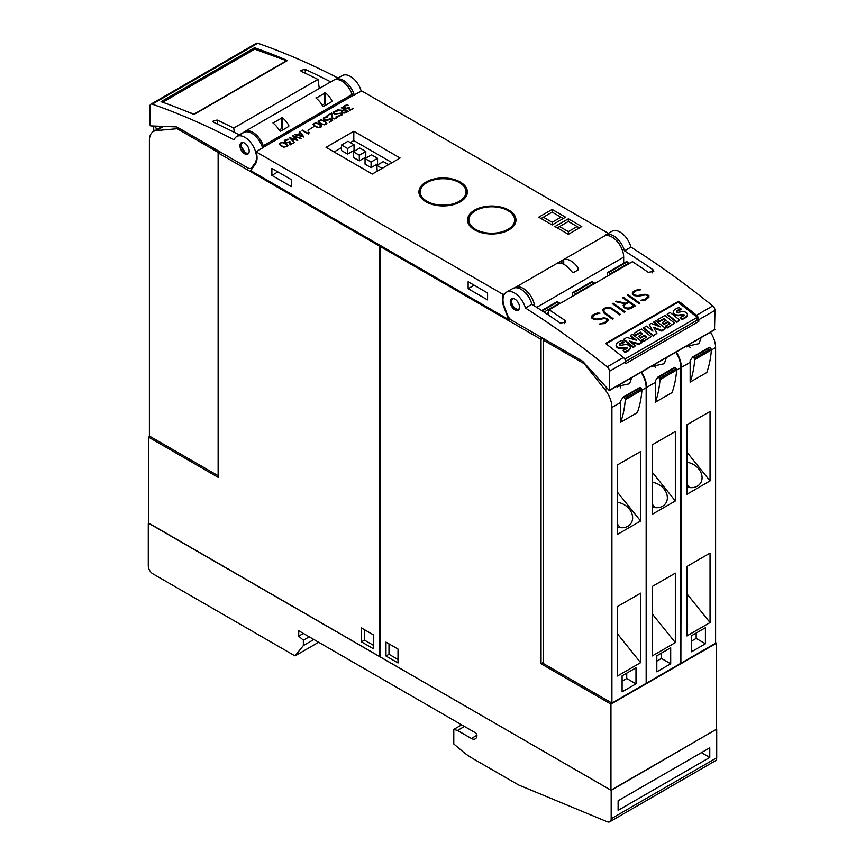 <?xml version="1.0" encoding="UTF-8"?>
<svg xmlns="http://www.w3.org/2000/svg" width="865" height="865" viewBox="0 0 865 865"><rect width="100%" height="100%" fill="white"/><g stroke="black" fill="none" stroke-linecap="round" stroke-linejoin="round"><path stroke-width="1.3" d="M220.261 151.991L218.413 153.051L218.413 477.502L148.521 437.139L149.904 436.338M177.174 128.712L218.131 152.359L218.131 475.739L149.396 436.057L149.396 140.454A19.636 11.342 60 0 1 153.462 131.458A19.636 11.342 60 0 1 156.338 130.572L177.174 128.712L178.558 127.912M218.131 152.359L219.526 151.559M156.63 129.631L155.646 127.09L157.257 126.171M153.938 131.188A130.929 75.59 60 0 1 153.613 127.371A1.308 0.757 60 0 1 153.873 126.679A1.308 0.757 60 0 1 154.067 126.614L155.646 127.09M380.416 245.519L379.497 246.06L379.497 656.557L148.521 523.195L148.521 437.139M379.497 246.06L218.413 153.051M373.485 634.91L373.485 648.804L361.451 641.852L361.451 627.958L373.485 634.91M364.457 629.698L364.457 640.122L373.485 645.333M364.457 640.122L361.451 641.852M247.844 167.907L177.887 127.523A6.542 3.784 60 0 0 175.93 126.895L150.672 125.912L150.023 125.047L150.013 106.038A3.925 2.271 60 0 1 150.824 104.243A3.925 2.271 60 0 1 152.251 104.178A785.55 453.541 60 0 1 234.047 139.806A16.37 9.45 60 0 1 236.718 136.54A16.37 9.45 60 0 1 251.142 143.071A16.37 9.45 60 0 1 255.759 161.614A16.37 9.45 60 0 1 254.926 163.182L251.856 167.551A6.542 3.784 60 0 1 251.12 168.232A6.542 3.784 60 0 1 247.844 167.907M234.372 132.388L233.734 128.074L317.985 79.429A785.55 453.541 -120 0 0 301.29 71.395L300.533 70.573L304.999 69.254A785.55 453.541 60 0 1 330.711 81.883M239.421 134.983A785.55 453.541 -120 0 0 213.341 122.17L212.585 121.359L217.05 120.03A785.55 453.541 60 0 1 233.734 128.074M319.315 88.468L317.985 79.429M361.246 91.214A16.37 9.45 -120 0 0 342.259 75.612L335.415 79.558A16.37 9.45 60 0 1 354.304 95.226M262.646 148.142A16.37 9.45 -120 0 0 243.66 132.529L236.718 136.54M338.02 78.055A785.55 453.541 -120 0 0 257.781 43.25A3.925 2.271 -120 0 0 256.364 43.304L150.824 104.243M161.074 101.692L254.58 47.716A785.55 453.541 60 0 1 287.483 60.528L193.976 114.515A785.55 453.541 -120 0 0 161.074 101.692M254.58 47.716L254.797 49.164M162.696 102.265L254.721 49.143L286.575 60.712L193.998 114.169L187.521 111.812M249.12 150.067A6.542 3.784 60 0 1 247.844 154.089A6.542 3.784 60 0 1 243.195 152.727A6.542 3.784 60 0 1 240.016 146.769A6.542 3.784 60 0 1 241.292 142.747A6.542 3.784 60 0 1 245.941 144.109A6.542 3.784 60 0 1 249.12 150.067M241.854 142.52L241.065 146.153L245.638 153.148L248.331 153.7M352.142 94.447A16.37 9.45 -120 0 0 333.587 80.229L244.719 131.534A16.37 9.45 60 0 1 263.263 145.753L352.142 94.447A1.308 0.757 60 0 0 352.974 95.518L361.711 90.944L608.365 233.345M256.17 151.872L503.289 294.543A17.678 10.207 -120 0 0 504.068 307.562L508.75 319.618L250.709 170.643L255.391 163.982A17.678 10.207 -120 0 0 256.17 151.872L264.095 146.823A1.308 0.757 60 0 1 263.263 145.753M504.673 293.743L503.289 294.543M372.328 174.038L326.04 147.31L353.807 131.275L400.095 158.003L372.328 174.038M460.277 182.05A24.22 13.981 180 0 1 467.37 191.944A24.22 13.981 180 0 1 452.417 204.864A24.22 13.981 180 0 1 426.023 201.826A24.22 13.981 180 0 1 418.93 191.944A24.22 13.981 180 0 1 433.873 179.023A24.22 13.981 180 0 1 460.277 182.05M508.88 210.119A24.22 13.981 180 0 1 515.972 220.002A24.22 13.981 180 0 1 501.019 232.923A24.22 13.981 180 0 1 474.625 229.895A24.22 13.981 180 0 1 467.532 220.002A24.22 13.981 180 0 1 482.486 207.081A24.22 13.981 180 0 1 508.88 210.119M287.937 139.081L288.586 139.579L285.061 140.746L285.461 142.044L287.288 142.53L289.905 141.579L290.478 144.185L293.776 142.812L290.045 144.963L289.505 142.347L286.618 142.866L284.985 142.292L284.325 141.546L284.985 140.022L287.937 139.081L284.985 140.292L284.336 141.546M299.701 131.534L303.907 136.962L294.403 134.594L297.127 134.886L300.22 133.102L299.701 131.534L299.366 131.988M313.638 126.777L308.005 130.291M320.71 119.781L325.251 121.273L326.862 123.327L326.202 124.084L324.224 124.852L319.682 123.36L318.082 121.295L320.71 119.781L318.147 121.489M331.706 113.056L332.668 118.105L335.058 118.451L336.29 117.737L336.377 116.224L337.134 117.024L336.777 117.975L334.485 118.927L332.149 118.343L331.198 113.866L327.035 115.748L331.706 113.056L327.262 115.888M341.534 107.379L348.346 111.304L345.73 112.818L342.767 113.001L341.448 111.855L342.302 110.601L337.231 109.866L342.8 110.32L344.259 109.477L341.318 107.768M347.341 104.784L347.979 105.281L344.854 105.984L344.313 106.86L344.865 107.747L346.692 108.233L349.298 107.292L349.882 109.898L353.18 108.514L349.438 110.677L348.898 108.06L346.022 108.579L344.378 108.006L343.729 106.492L344.389 105.735L347.341 104.784L344.389 106.006L343.729 107.249M336.388 110.72L337.934 110.72L335.512 111.38L333.663 113.131L336.074 113.834L341.87 113.11L342.551 113.499L341.891 115.034L337.772 116.148L340.183 115.499L342.032 113.737L340.55 113.228L335.133 114.148L333.155 113.369L333.804 111.844L336.388 110.72L333.155 112.861M326.819 116.634L327.943 116.851L323.953 118.278L324.353 119.597L327.219 120.192L330.008 118.451L332.657 120.365L329.338 122.279L331.749 120.354L330.019 119.024L327.165 120.613L323.878 119.857L323.218 119.1L323.867 117.575L326.819 116.634L323.867 117.845L323.218 119.1M315.584 122.743L320.126 124.236L321.737 126.29L321.066 127.047L319.099 127.815L314.557 126.322L312.946 124.257L315.584 122.743L313.011 124.452M302.263 130.053L308.189 133.47L308.567 132.215L309.043 132.496L308.708 134.183L302.047 130.442M292.608 135.621L301.366 138.422L293.851 136.4L297.722 140.53L290.672 138.238L294.186 142.574L289.332 137.524L296.49 139.752L292.608 135.794M281.828 142.228L286.369 143.72L287.98 145.774L287.321 146.542L283.688 147.115L280.801 145.807L279.2 143.752L281.828 142.228L279.265 143.936M552.162 224.943L538.733 217.202L552.162 209.449L565.58 217.202L552.162 224.943L552.162 222.273L543.361 217.202L552.162 212.12L560.952 217.202L552.162 222.273M568.359 234.307L554.93 226.554L568.359 218.802L581.777 226.554L568.359 234.307L568.359 231.625L559.568 226.554L568.359 221.472L577.15 226.554L568.359 231.625M514.664 222.954A24.22 13.981 180 0 1 515.086 223.743M466.062 194.895A24.22 13.981 180 0 1 466.484 195.685M350.336 142.584L353.807 140.573L392.04 162.652M334.085 151.959L341.545 147.656M377.226 171.205L376.816 165.356L382.092 168.394M377.551 158.295L377.551 163.907L371.074 167.648L365.052 164.177L365.052 158.565L371.074 162.036L377.551 158.295L371.539 154.824L365.052 158.565M365.798 151.505L365.798 157.116L359.321 160.858L353.298 157.387L353.298 151.775L359.321 155.246L365.798 151.505L359.775 148.034L353.298 151.775M354.045 144.725L354.045 150.337L347.557 154.078L341.545 150.597L341.545 144.985L347.557 148.466L354.045 144.725L348.022 141.244L341.545 144.985M388.569 164.653L383.292 161.614L376.816 165.356M371.074 162.036L371.074 167.648M359.321 155.246L359.321 160.858M347.557 148.466L347.557 154.078M353.807 140.573L353.807 131.275M419.806 195.685A24.22 13.981 180 0 1 420.239 194.895M426.942 201.296A22.912 13.224 180 0 1 420.239 191.944A22.912 13.224 180 0 1 434.381 179.725A22.912 13.224 180 0 1 459.347 182.591A22.912 13.224 180 0 1 466.062 191.944A22.912 13.224 180 0 1 451.919 204.162A22.912 13.224 180 0 1 426.942 201.296M468.408 223.743A24.22 13.981 180 0 1 468.841 222.954M475.545 229.355A22.912 13.224 180 0 1 468.841 220.002A22.912 13.224 180 0 1 482.984 207.784A22.912 13.224 180 0 1 507.95 210.649A22.912 13.224 180 0 1 514.664 220.002A22.912 13.224 180 0 1 500.521 232.22A22.912 13.224 180 0 1 475.545 229.355M293.549 142.941L290.478 144.185M288.715 139.503L287.937 139.351M290.478 144.455L289.905 141.849L286.575 142.714L284.92 141.157M300.22 133.102L297.127 135.156L294.879 134.313M303.723 136.994L299.701 131.794M297.755 135.048L302.664 136.573L300.501 133.459L297.755 135.048L302.664 136.302M326.797 123.403L324.278 120.97L320.71 120.051M318.698 121.403L320.169 123.381L322.991 124.636L325.727 124.106L326.029 122.614L321.964 120.257L319.834 120.44L318.915 122.019L321.099 123.652L324.061 124.495L326.246 123.23M336.593 117.218L335.058 118.721L332.668 118.375L331.706 113.315M337.123 117.283L336.15 116.624M342.302 110.601L341.459 111.466M344.259 109.477L342.8 110.59L337.599 109.92M348.108 111.434L341.534 107.638M341.978 111.672L344.086 113.153L347.438 111.574L344.713 109.736L341.978 111.672L343.189 112.72L347.438 111.304M352.952 108.644L349.882 109.898M348.108 105.206L347.341 105.054M349.882 110.169L349.298 107.563L345.978 108.417L344.313 106.86M342.032 114.061L340.183 115.759L338.226 116.148M337.469 110.99L336.388 110.99M342.551 113.769L340.204 113.185L335.479 114.094L333.663 113.131M332.452 120.484L330.008 118.451M331.749 120.354L329.122 122.149M327.597 117.045L326.819 116.905M330.008 118.721L326.505 120.538L324.353 119.867L323.813 118.754M321.672 126.366L319.153 123.933L315.584 123.003M313.573 124.365L315.033 126.344L317.866 127.598L320.601 127.069L320.904 125.576L316.828 123.219L314.709 123.403L313.79 124.982L315.963 126.614L318.925 127.458L321.12 126.193M308.189 133.47L302.263 130.312M308.935 132.702L308.189 133.134M296.49 139.752L289.559 137.762M301.074 138.595L292.748 135.935M297.592 140.487L293.851 136.4M294.489 142.401L290.672 138.238M287.915 145.85L285.396 143.428L281.828 142.498M279.817 143.85L281.287 145.828L284.109 147.093L286.845 146.553L287.148 145.06L283.071 142.714L280.952 142.887L280.033 144.466L282.217 146.099L285.18 146.942L287.364 145.677M541.047 218.531L543.361 217.202M563.266 218.531L560.952 217.202M552.162 212.12L552.162 209.449M557.255 227.884L559.568 226.554M579.463 227.884L577.15 226.554M568.359 221.472L568.359 218.802M243.227 132.778A16.37 9.45 60 0 1 244.719 131.534M322.558 105.833A16.37 9.45 -120 0 0 316.082 98.177L325.337 92.836A16.37 9.45 60 0 1 331.825 100.491L331.825 101.616L323.488 106.427L322.558 105.833M316.082 98.177L316.082 97.572L316.082 98.177M331.825 100.491L331.825 101.616L331.825 100.491M279.514 130.691A16.37 9.45 -120 0 0 273.037 123.035L282.293 117.683A16.37 9.45 60 0 1 288.769 125.349L288.769 126.463L280.444 131.275L279.514 130.691M273.037 123.035L273.037 122.419L273.037 123.035M288.769 125.349L288.769 126.463L288.769 125.349M326.613 104.622L324.418 103.886L322.18 105.173M283.569 129.469L281.363 128.734L279.136 130.031M623.676 263.219L623.676 257.154A16.37 9.45 -120 0 0 616.529 240.686A16.37 9.45 -120 0 0 603.921 236.296A16.37 9.45 60 0 1 605.435 235.031A16.37 9.45 60 0 1 624.465 250.839A785.55 453.541 60 0 1 652.891 269.664L653.821 271.415L648.263 272.334A785.55 453.541 -120 0 0 632.488 261.673L549.167 309.778A785.55 453.541 60 0 1 564.942 320.439L565.872 322.191L560.315 323.11A785.55 453.541 -120 0 0 531.889 304.285L525.412 308.026A785.55 453.541 60 0 1 607.219 366.857A3.925 2.271 60 0 1 609.447 371.29L609.306 390.591L583.529 362.219A6.542 3.784 -120 0 0 581.572 360.586L511.615 320.201A6.542 3.784 60 0 1 507.604 315.217L504.533 307.291A16.37 9.45 60 0 1 503.7 304.772A16.37 9.45 60 0 1 506.371 292.229A16.37 9.45 60 0 1 525.412 308.026M619.718 244.806A10.802 6.239 -120 0 0 616.561 240.481L616.421 240.567M714.522 329.63L714.987 310.362A3.925 2.271 -120 0 0 712.749 305.929A785.55 453.541 -120 0 0 630.953 247.098L624.465 250.839M630.953 247.098A16.37 9.45 -120 0 0 611.912 231.29L605.435 235.031M678.701 301.215A785.55 453.541 60 0 1 696.552 315.282A3.925 2.271 60 0 1 698.79 319.715L698.79 321.456L625.654 363.689L625.654 361.938A3.925 2.271 -120 0 0 623.416 357.505A785.55 453.541 -120 0 0 605.565 343.448L678.701 301.215L678.474 302.512M549.167 309.205L548.259 314.925M597.283 313.033L599.996 313.206L595.736 314.222L593.541 315.487L592.449 317.466A785.55 453.541 60 0 1 594.028 318.601L596.699 319.131L603.986 317.823L606.906 318.417A785.55 453.541 60 0 1 608.106 319.282L608.084 320.829L604.646 323.575L599.65 323.953L603.911 322.959L606.106 321.693L607.198 319.693A785.55 453.541 -120 0 0 606.17 318.936L604.592 318.482L597.347 319.791L593.314 319.12A785.55 453.541 -120 0 0 591.552 317.866L591.552 316.352L592.709 314.946L597.283 313.033L592.687 315.12L591.552 316.514M613.134 303.15A785.55 453.541 60 0 1 625.071 311.778L624.271 312.243A785.55 453.541 -120 0 0 612.334 303.615L613.134 303.15L612.463 303.712M627.947 294.597A785.55 453.541 60 0 1 639.884 303.226L639.084 303.691A785.55 453.541 -120 0 0 627.136 295.062L627.947 294.597L627.266 295.16M638.111 289.461L640.824 289.634L636.554 290.651L634.369 291.916L633.266 293.895A785.55 453.541 60 0 1 634.856 295.03L637.527 295.56L644.803 294.251L647.734 294.846A785.55 453.541 60 0 1 648.923 295.722L648.901 297.268L645.474 300.004L640.478 300.382L644.728 299.387L646.923 298.122L648.026 296.122A785.55 453.541 -120 0 0 646.988 295.365L645.409 294.911L638.165 296.23L634.132 295.56A785.55 453.541 -120 0 0 632.38 294.295L632.369 292.781L633.526 291.375L638.111 289.461L633.504 291.559L632.369 292.943M623.341 297.257A785.55 453.541 60 0 1 635.278 305.886L630.661 308.556L628.358 309.129L625.438 308.535A785.55 453.541 -120 0 0 623.708 307.27L623.146 305.323L624.649 303.712L615.718 301.658L616.583 301.161L625.514 303.215L628.109 301.712A785.55 453.541 -120 0 0 622.541 297.722L623.341 297.257L622.67 297.82M609.684 307.378L611.977 308.275A785.55 453.541 60 0 1 620.465 314.438L619.664 314.903A785.55 453.541 -120 0 0 611.198 308.751L607.998 307.843L604.711 309.032L603.608 311.032L604.678 312.514A785.55 453.541 60 0 1 613.144 318.666L612.344 319.131A785.55 453.541 -120 0 0 603.857 312.968L602.732 309.897L603.889 308.491L607.349 307.226L609.684 307.378L605.024 308.005L602.721 310.059M531.889 304.285A16.37 9.45 -120 0 0 512.859 288.488L506.371 292.229M613.015 318.742L604.657 312.719L603.608 311.032M620.335 314.514L609.663 307.562M603.586 311.227L603.619 310.373M624.649 303.712L623.135 305.507M628.109 301.712L625.492 303.42L615.923 301.712M635.148 305.961L623.319 297.441M624.065 305.788L624.552 307.043L627.731 308.654L633.677 305.767A785.55 453.541 -120 0 0 628.909 302.285L625.125 304.469L624.065 305.788L624.573 306.848A785.55 453.541 60 0 1 626.184 308.026L629.904 307.951L633.677 305.767M648.015 296.782L644.706 299.56L640.727 300.404M640.522 289.818L638.089 289.645M648.891 297.29L648.901 295.895L645.971 294.532L636.456 295.689L633.245 294.089L633.266 293.257M639.754 303.301L627.925 294.781M624.941 311.854L613.112 303.334M607.198 320.342L603.889 323.121L599.91 323.964M599.694 313.379L597.261 313.216M608.073 320.85L608.084 319.466L605.154 318.104L595.628 319.261L592.428 317.66L592.449 316.817M624.433 358.575L625.017 359.04L697.222 317.347L696.682 320.428L625.622 361.451M698.79 321.456L696.779 319.866M697.222 317.347L678.106 302.22L606.062 343.827M623.751 339.231L623.643 339.902L633.331 347.579L635.353 345.805L633.45 346.908L623.751 339.231L626.855 337.447L636.543 340.269L630.39 335.404L632.402 334.247L642.09 341.913L641.971 342.583L638.77 344.432L630.672 342.108M635.018 339.826L630.271 336.074L630.39 335.404M661.855 331.111L661.974 330.441L653.529 327.229L656.892 333.371L653.237 336.085L643.538 328.408L643.657 327.749L646.523 326.094L652.934 331.154L649.301 324.494L651.172 323.413L660.298 326.873L653.918 321.823L655.843 320.71L665.531 328.386L661.855 331.111L654.027 328.127M652.08 330.484L649.301 324.494M658.46 326.17L653.799 322.494L653.918 321.823M679.749 320.115L676.754 322.44L667.11 314.806L667.229 314.136L670.094 312.481L679.749 320.115L676.873 321.769L667.229 314.136M684.02 315.509A0.822 0.551 10 0 0 683.523 315.141A3.709 2.498 10 0 0 681.955 315.184L682.074 314.514L679.512 314.914A5.882 3.957 -170 0 1 676.03 314.752A4.066 2.736 -170 0 1 673.478 312.773A4.995 3.363 -170 0 1 673.348 311.486A4.995 3.363 -170 0 1 674.073 310.157A17.787 11.969 -170 0 1 679.285 307.464L681.166 309.713A14.456 9.72 10 0 0 677.544 310.946A4.109 2.768 10 0 0 676.538 311.735M687.264 315.293A4.617 3.103 -170 0 1 687.232 315.628A4.617 3.103 -170 0 1 686.496 316.925A13.57 9.126 -170 0 1 681.836 319.477L680.085 317.336A10.888 7.331 10 0 0 683.804 315.714A1.644 1.103 10 0 0 684.183 315.163A1.644 1.103 10 0 0 684.193 314.968A0.822 0.551 10 0 0 683.642 314.471A3.709 2.498 10 0 0 682.074 314.514M681.955 315.184L679.393 315.584A5.882 3.957 -170 0 1 675.911 315.422A4.066 2.736 -170 0 1 673.359 313.433A4.995 3.363 -170 0 1 673.23 312.157A4.995 3.363 -170 0 1 673.316 311.832M674.592 323.153L667.185 328.03L665.445 326.656L669.975 323.445L667.769 321.693L663.92 323.921L662.266 322.613L666.115 320.385L663.823 318.579L659.422 321.12L657.605 319.693L664.893 315.487L674.592 323.153L667.304 327.359L665.563 325.986M669.413 323.769L667.65 322.364L663.801 324.591L662.266 322.613M665.553 320.71L663.715 319.25L659.303 321.791L657.605 319.693M651.15 336.69L643.744 341.567L642.003 340.194L646.533 336.982L644.328 335.231L640.478 337.458L638.824 336.139L642.673 333.922L640.392 332.117L635.98 334.658L634.164 333.22L641.452 329.014L651.15 336.69L643.863 340.897L642.122 339.523M645.971 337.296L644.209 335.901L640.36 338.118L638.824 336.139M642.111 334.236L640.273 332.776L635.862 335.328L634.164 333.22M626.92 348.476A0.822 0.551 10 0 0 626.422 348.108A3.709 2.498 10 0 0 624.854 348.152L624.973 347.481L622.411 347.881A5.882 3.957 -170 0 1 618.929 347.73A4.066 2.736 -170 0 1 616.377 345.74A4.995 3.363 -170 0 1 616.248 344.454A4.995 3.363 -170 0 1 616.972 343.124A17.787 11.969 -170 0 1 622.184 340.432L624.065 342.681A14.456 9.72 10 0 0 620.432 343.913A4.109 2.768 10 0 0 619.437 344.703M630.163 348.26A4.617 3.103 -170 0 1 630.131 348.595A4.617 3.103 -170 0 1 629.396 349.893A13.57 9.126 -170 0 1 624.725 352.444L622.984 350.303A10.888 7.331 10 0 0 626.703 348.682A1.644 1.103 10 0 0 627.082 348.13A1.644 1.103 10 0 0 627.082 347.935A0.822 0.551 10 0 0 626.541 347.449A3.709 2.498 10 0 0 624.973 347.481M624.854 348.152L622.292 348.552A5.882 3.957 -170 0 1 618.81 348.39A4.066 2.736 -170 0 1 616.258 346.4A4.995 3.363 -170 0 1 616.129 345.124A4.995 3.363 -170 0 1 616.215 344.8M633.331 347.579L633.45 346.908M638.77 344.432L638.889 343.762L629.277 341.005L635.353 345.805M642.09 341.913L638.889 343.762M653.237 336.085L653.356 335.415L643.657 327.749M656.892 333.371L653.356 335.415M665.531 328.386L661.974 330.441M676.754 322.44L676.873 321.769M681.836 319.477L680.085 317.336M677.544 310.946L677.663 310.275A4.109 2.768 10 0 0 676.549 311.216A1.027 0.692 10 0 0 677.922 312.308A64.421 43.347 10 0 0 681.317 311.778A5.655 3.806 -170 0 1 684.777 311.897A3.817 2.573 -170 0 1 687.243 313.8A4.617 3.103 -170 0 1 687.351 314.968A4.617 3.103 -170 0 1 686.615 316.255A13.57 9.126 -170 0 1 681.944 318.807M681.285 309.043A14.456 9.72 10 0 0 677.663 310.275M683.523 315.141L683.642 314.471M679.393 315.584L679.512 314.914M675.911 315.422L676.03 314.752M673.359 313.433L673.478 312.773M663.801 324.591L663.92 323.921M667.65 322.364L667.769 321.693M667.185 328.03L667.304 327.359M663.715 319.25L663.823 318.579M659.303 321.791L659.422 321.12M640.36 338.118L640.478 337.458M644.209 335.901L644.328 335.231M643.744 341.567L643.863 340.897M640.273 332.776L640.392 332.117M635.862 335.328L635.98 334.658M624.725 352.444L622.984 350.303M620.432 343.913L620.551 343.243A4.109 2.768 10 0 0 619.448 344.183A1.027 0.692 10 0 0 620.821 345.276A64.421 43.347 10 0 0 624.206 344.746A5.655 3.806 -170 0 1 627.676 344.865A3.817 2.573 -170 0 1 630.131 346.768A4.617 3.103 -170 0 1 630.25 347.935A4.617 3.103 -170 0 1 629.515 349.222A13.57 9.126 -170 0 1 624.844 351.774M624.184 342.01A14.456 9.72 10 0 0 620.551 343.243M626.422 348.108L626.541 347.449M622.292 348.552L622.411 347.881M618.81 348.39L618.929 347.73M616.258 346.4L616.377 345.74M519.443 308.091A6.542 3.784 60 0 1 518.167 310.157A6.542 3.784 60 0 1 512.74 307.972A6.542 3.784 60 0 1 510.339 300.89A6.542 3.784 60 0 1 511.626 298.825A6.542 3.784 60 0 1 517.054 301.009A6.542 3.784 60 0 1 519.443 308.091M512.188 298.598L511.312 301.171C511.583 304.577 513.129 307.259 515.962 309.216L518.654 309.778M525.596 293.008L525.844 292.867A10.802 6.239 60 0 1 529.856 299.106M514.718 287.818A16.37 9.45 60 0 1 515.043 287.613A16.37 9.45 60 0 1 526.699 291.04A16.37 9.45 60 0 1 534.624 306.015M563.731 259.63A16.37 9.45 60 0 1 578.08 267.912L578.08 269.923L573.452 272.594L571.603 271.653A16.37 9.45 -120 0 0 557.255 263.371L563.731 259.63L563.731 264.257M578.458 269.091L578.08 269.923L578.08 267.912M509.972 318.904L508.75 319.618M271.88 168.426L291.321 179.65L291.321 186.602L271.88 175.379L271.88 168.426M468.138 281.741L487.579 292.965L487.579 299.906L468.138 288.683L468.138 281.741M271.88 175.379L277.892 171.897M468.138 288.683L474.161 285.212M541.047 339.329L379.962 246.32L379.962 656.827L610.949 790.178L716.48 729.249L716.48 643.192L610.949 704.121L541.047 663.769L541.047 339.329L542.896 338.258M610.949 790.178L610.949 704.121M715.604 642.684L716.48 643.192M543.177 662.536L541.047 663.769M641.03 372.274A19.636 11.342 -120 0 1 646.166 387.704L646.166 683.307L611.912 703.083L543.177 663.401L543.177 340.021L584.145 363.678L604.97 389.585A19.636 11.342 60 0 1 611.912 407.491L611.912 703.083M544.572 339.221L543.177 340.021M620.713 402.409A19.636 11.342 -120 0 0 620.648 400.776L623.33 396.992L624.833 398.408A1.308 0.757 60 0 1 625.287 399.695A130.929 75.59 60 0 1 620.713 422.207L620.713 402.409L611.912 407.491M631.688 377.67L629.579 383.746L616.107 386.666M620.713 422.207L637.375 412.583A130.929 75.59 -120 0 0 641.96 390.072A1.308 0.757 -120 0 0 641.495 388.785L639.992 387.369L623.427 396.97M619.221 384.871A14.727 11.613 -144.9 0 1 620.681 387.855M616.68 386.331A11.148 8.791 -144.9 0 1 617.069 387.023M640.619 662.655L617.469 676.019L617.469 606.549L640.619 593.185L640.619 662.655L617.469 633.861M640.619 521.011L617.469 534.375L617.469 464.905L640.619 451.541L640.619 521.011L617.469 492.217M622.097 675.824L635.991 667.812L635.991 683.847L622.097 691.859L622.097 675.824M617.469 502.381A14.727 11.613 -144.9 0 1 629.277 509.009A14.727 11.613 -144.9 0 1 630.909 523.487A14.727 11.613 -144.9 0 1 617.469 527.099M619.859 527.607A14.727 11.613 -144.9 0 0 618.129 524.968A14.727 11.613 35.1 0 0 617.469 524.201M626.725 673.154L626.725 678.495L622.097 681.177M635.991 683.847L626.725 678.495M655.432 382.362A19.636 11.342 -120 0 0 655.356 380.73L658.049 376.956L659.552 378.362A1.308 0.757 60 0 1 660.006 379.649A130.929 75.59 60 0 1 655.432 402.16L655.432 382.362L646.631 387.444L646.166 682.777M646.631 683.047L680.885 663.271L680.885 367.668A19.636 11.342 -120 0 0 675.738 352.239M666.407 357.623L664.288 363.7L650.826 366.619M641.484 372.015A19.636 11.342 60 0 1 646.631 387.444M655.432 402.16L672.094 392.537A130.929 75.59 -120 0 0 676.668 370.025A1.308 0.757 -120 0 0 676.214 368.75L674.711 367.333L658.135 376.924M653.94 364.825A14.727 11.613 -144.9 0 1 655.4 367.809M651.399 366.295A11.148 8.791 -144.9 0 1 651.778 366.987M675.338 642.609L652.188 655.973L652.188 586.502L675.338 573.138L675.338 642.609L652.188 613.815M675.338 500.965L652.188 514.329L652.188 444.859L675.338 431.494L675.338 500.965L652.188 472.171M656.816 655.789L670.699 647.766L670.699 663.801L656.816 671.824L656.816 655.789M652.188 482.335A14.727 11.613 -144.9 0 1 663.996 488.963A14.727 11.613 -144.9 0 1 665.628 503.452A14.727 11.613 -144.9 0 1 652.188 507.052M654.578 507.571A14.727 11.613 -144.9 0 0 652.848 504.922A14.727 11.613 35.1 0 0 652.188 504.165M661.444 653.107L661.444 658.46L656.816 661.13M670.699 663.801L661.444 658.46M690.151 362.316A19.636 11.342 -120 0 0 690.075 360.694L692.757 356.91L694.271 358.326A1.308 0.757 60 0 1 694.725 359.602A130.929 75.59 60 0 1 690.151 382.114L690.151 362.316L681.35 367.398L680.885 662.731M681.35 663.001L715.604 643.225L715.604 347.622A19.636 11.342 -120 0 0 710.457 332.192M701.126 337.577L699.007 343.654L685.545 346.584M676.203 351.969A19.636 11.342 60 0 1 681.35 367.398M690.151 382.114L706.813 372.501A130.929 75.59 -120 0 0 711.387 349.979A1.308 0.757 -120 0 0 710.933 348.703L709.43 347.287L692.854 356.877M688.659 344.778A14.727 11.613 -144.9 0 1 690.119 347.762M686.118 346.249A11.148 8.791 -144.9 0 1 686.496 346.941M710.046 622.562L686.907 635.926L686.907 566.467L710.046 553.103L710.046 622.562L686.907 593.768M710.046 480.918L686.907 494.283L686.907 424.823L710.046 411.459L710.046 480.918L686.907 452.125M691.535 635.743L705.418 627.72L705.418 643.755L691.535 651.778L691.535 635.743M686.907 462.299A14.727 11.613 -144.9 0 1 698.704 468.917A14.727 11.613 -144.9 0 1 700.347 483.405A14.727 11.613 -144.9 0 1 686.907 487.006M689.286 487.525A14.727 11.613 -144.9 0 0 687.556 484.887A14.727 11.613 35.1 0 0 686.907 484.119M696.163 633.072L696.163 638.413L691.535 641.084M705.418 643.755L696.163 638.413M385.985 656.016L385.985 642.122L398.019 649.074L398.019 662.968L385.985 656.016L388.99 654.286L398.019 659.498M388.99 643.863L388.99 654.286M379.962 246.32L380.881 245.79M559.752 303.096A1.968 1.135 -120 0 0 559.687 303.053L557.763 301.939A1.968 1.135 -120 0 0 556.779 301.842L541.663 310.567M572.576 295.7L572.576 293.386A1.968 1.135 60 0 1 572.976 292.489A1.968 1.135 60 0 1 573.96 292.586L575.885 293.7A1.968 1.135 60 0 1 575.96 293.743M594.471 283.05A1.968 1.135 -120 0 0 594.406 283.006L592.471 281.904A1.968 1.135 -120 0 0 591.498 281.806L572.976 292.489M607.284 275.654L607.284 273.351A1.968 1.135 60 0 1 607.695 272.443A1.968 1.135 60 0 1 608.679 272.54L610.604 273.654A1.968 1.135 60 0 1 610.668 273.697M629.19 263.014A1.968 1.135 -120 0 0 629.115 262.971L627.19 261.857A1.968 1.135 -120 0 0 626.206 261.76L607.695 272.443M611.177 818.755L716.717 757.816A6.542 3.784 -120 0 1 715.355 760.822L609.825 821.75A6.542 3.784 60 0 0 611.177 818.755L611.177 790.372L716.436 729.271M611.177 790.372L148.521 522.99M716.717 757.816L716.717 729.444M618.118 800.741L709.776 747.825L709.776 757.448L618.118 810.364L618.118 800.741M709.776 757.448L701.439 752.637M609.825 821.75A6.542 3.784 60 0 1 607.187 821.75L518.6 784.977L472.56 758.4A65.459 37.8 60 0 1 462.148 751.015L453.79 743.965L453.79 729.39L461.661 724.838M148.283 523.12L148.283 565.829A6.542 3.784 60 0 0 152.91 573.852L295.019 655.897L318.634 642.263M295.019 655.897L303.356 645.571L313.854 639.505M303.356 645.571L303.356 640.219L309.227 636.835M303.356 640.219L298.728 636.121L303.356 633.44M298.728 636.121L298.728 630.769L475.545 732.86A1.968 1.135 60 0 1 476.939 735.261A7.861 4.53 60 0 1 475.307 738.861A7.861 4.53 60 0 1 471.382 738.472L457.499 730.46L464.44 726.449M457.499 730.46L453.79 729.39M156.338 130.572L163.55 126.409M155.019 126.528L155.754 126.106M154.067 126.614L154.997 126.074M217.656 124.192L217.05 120.03M305.604 73.417L304.999 69.254M254.926 163.182L256.235 162.425M251.856 167.551L253.586 166.556M152.251 104.178L257.781 43.25M243.162 142.509A5.893 3.406 -120 0 0 241.324 145.439A5.893 3.406 -120 0 0 244.341 151.808A5.893 3.406 -120 0 0 249.023 152.445M264.095 146.823L352.974 95.518M325.337 103.886L325.337 92.836M324.418 103.886L324.418 92.76M282.293 128.734L282.293 117.683M281.363 128.734L281.363 117.608M652.329 272.853L652.891 269.664M712.749 305.929L696.552 315.282M623.416 357.505L607.219 366.857M686.496 316.925L686.615 316.255M629.396 349.893L629.515 349.222M625.654 361.938L609.447 371.29M714.987 329.36L609.447 390.288M714.987 310.362L698.79 319.715M564.38 323.629L564.942 320.439M513.496 298.587A5.893 3.406 -120 0 0 511.658 301.517A5.893 3.406 -120 0 0 514.664 307.875A5.893 3.406 -120 0 0 519.346 308.513M623.676 257.154L536.711 307.356M561.882 263.49L561.882 260.57M607.003 388.417L604.97 389.585M646.166 387.704L641.949 390.147M640.554 387.607L623.881 397.23M641.495 388.785L624.833 398.408M641.96 390.072L625.287 399.695M680.885 367.668L676.668 370.101M675.262 367.571L658.6 377.183M676.214 368.75L659.552 378.362M676.668 370.025L660.006 379.649M715.604 347.622L711.387 350.055M709.981 347.525L693.319 357.148M710.933 348.703L694.271 358.326M711.387 349.979L694.725 359.602M548.41 312.687L546.529 313.768M557.763 301.939L542.204 310.924M559.687 303.053L544.009 312.103M592.471 281.904L573.96 292.586M594.406 283.006L575.885 293.7M627.19 261.857L608.679 272.54M629.115 262.971L610.604 273.654M471.382 738.472L476.939 735.261M162.296 126.366L153.462 131.458M154.922 126.074L153.873 126.679M243.649 132.334L239.237 134.886M253.283 166.988L251.12 168.232M420.239 196.474L420.239 191.944M466.062 196.474L466.062 191.944M468.841 224.543L468.841 220.002M514.664 224.543L514.664 220.002M687.351 314.968L687.232 315.628M673.348 311.486L673.23 312.157M630.25 347.935L630.131 348.595M616.248 344.454L616.129 345.124M548.983 309.443L548.042 314.774M609.306 390.591L714.847 329.662M515.043 287.613L603.921 236.296M623.33 396.992L639.992 387.369M658.049 376.956L674.711 367.333M692.757 356.91L709.43 347.287"/></g></svg>
